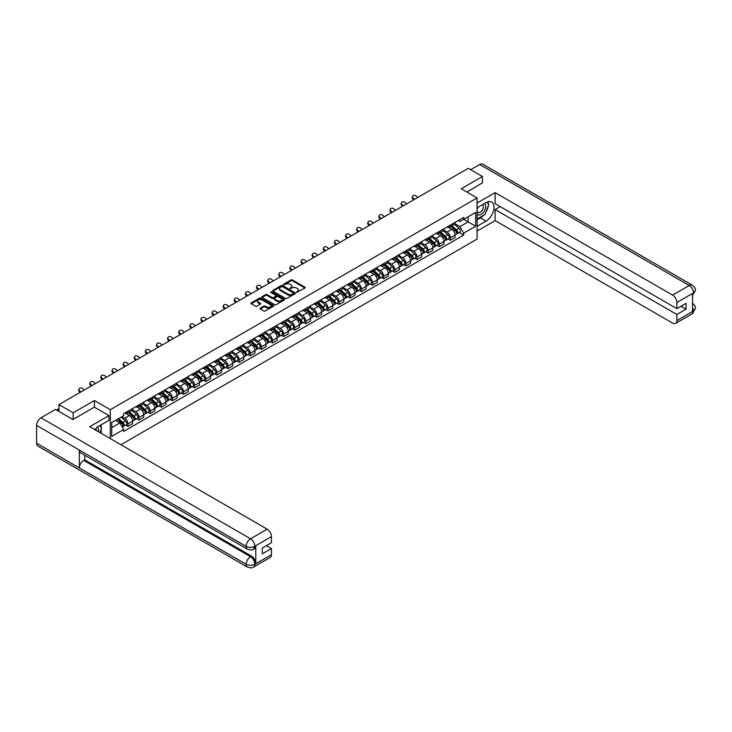 <?xml version="1.0" encoding="UTF-8"?>
<svg xmlns="http://www.w3.org/2000/svg" width="732" height="732" viewBox="0 0 732 732"><rect width="100%" height="100%" fill="white"/><g stroke="black" fill="none" stroke-linecap="round" stroke-linejoin="round"><path stroke-width="1.1" d="M296.57 292.315L304.979 288.024A0.988 0.567 0 0 0 304.979 287.219L292.388 279.944A0.988 0.567 0 0 0 290.988 279.944L283.549 284.236L283.549 284.803L285.498 284.245A3.166 1.83 0 0 1 289.973 284.245L291.025 284.858A3.166 1.83 0 0 1 291.949 286.148A3.166 1.83 0 0 1 291.025 287.438L290.064 288.564L292.004 288.005A3.166 1.83 0 0 1 296.478 288.005L297.531 288.609A3.166 1.83 0 0 1 298.455 289.899A3.166 1.83 0 0 1 297.531 291.199L296.57 292.315L296.57 291.748M260.272 308.145A0.988 0.567 0 0 0 260.272 308.95L263.804 310.99A0.988 0.567 0 0 0 265.204 310.99L273.457 306.223A0.988 0.567 0 0 0 273.457 305.418L260.867 298.144A0.988 0.567 0 0 0 259.467 298.144L251.213 302.911A0.988 0.567 0 0 0 251.213 303.716L255.477 306.177A0.988 0.567 0 0 0 256.877 306.177L260.409 304.137A0.988 0.567 0 0 0 260.409 303.332L258.295 302.115A2.644 1.528 0 0 1 257.518 301.035A2.644 1.528 0 0 1 259.155 299.617A2.644 1.528 0 0 1 262.038 299.946L270.328 304.741A2.644 1.528 0 0 1 271.105 305.82A2.644 1.528 0 0 1 269.468 307.23A2.644 1.528 0 0 1 266.585 306.9L265.204 306.104A0.988 0.567 0 0 0 263.804 306.104L260.272 308.145L260.272 308.95L263.804 306.928L263.804 306.104M110.303 409.71L94.41 400.532L73.163 412.793L58.981 404.604L468.251 168.314L482.434 176.504L461.197 188.765L477.09 197.942L110.303 409.71L110.303 438.596M285.562 298.427A0.988 0.567 0 0 0 286.962 298.427L295.216 293.66A0.988 0.567 0 0 0 295.216 292.855L282.625 285.581A0.988 0.567 0 0 0 281.225 285.581L272.972 290.348A0.988 0.567 0 0 0 272.972 291.153L285.562 298.427M270.831 292.461L284.327 299.946L276.083 304.704A0.988 0.567 0 0 1 274.683 304.704L262.093 297.439L265.625 295.408L265.625 294.584L262.093 296.625A0.988 0.567 0 0 0 262.093 297.439L262.093 296.625M265.625 295.408A0.988 0.567 0 0 1 267.024 295.408L267.024 294.584A0.988 0.567 0 0 0 265.625 294.584M267.024 294.584L272.13 297.54A0.988 0.567 0 0 0 273.53 297.54L275.873 296.185A0.988 0.567 0 0 0 275.873 295.38L270.556 292.306L271.535 291.739L284.336 299.132A0.988 0.567 0 0 1 284.336 299.937L284.336 299.132M120.917 444.727L477.09 239.099L477.09 197.942M73.163 412.793L73.163 419.381M58.981 404.604L58.981 411.439M482.434 183.091L482.434 176.504M450.363 225.108A4.639 2.681 60 0 1 449.402 227.185L454.105 224.468A4.639 2.681 -120 0 0 455.066 222.391M443.683 230.095L447.078 232.062A4.639 2.681 60 0 1 450.363 237.735L455.066 235.018A4.639 2.681 -120 0 0 451.79 229.345L448.423 227.396M455.066 235.018L455.066 237.534L450.363 240.252L448.103 238.943M449.402 227.185A4.639 2.681 60 0 1 447.115 226.975M450.363 237.735L450.363 240.252M439.246 231.522A4.639 2.681 60 0 1 438.285 233.609L442.988 230.891A4.639 2.681 -120 0 0 443.949 228.805M436.986 245.366L439.246 246.666L443.949 243.948L443.949 241.441A4.639 2.681 -120 0 0 440.664 235.759L437.297 233.819M438.285 233.609A4.639 2.681 60 0 1 435.998 233.398M432.566 236.518L435.961 238.476A4.639 2.681 60 0 1 439.246 244.159L439.246 246.666M428.119 237.946A4.639 2.681 60 0 1 427.159 240.023L431.871 237.305A4.639 2.681 -120 0 0 432.822 235.228M425.868 251.79L428.119 253.089L432.832 250.371L432.832 247.864A4.639 2.681 -120 0 0 429.547 242.182L426.18 240.242M427.159 240.023A4.639 2.681 60 0 1 424.88 239.812M421.449 242.933L424.844 244.9A4.639 2.681 60 0 1 428.119 250.582L428.119 253.089M417.002 244.36A4.639 2.681 60 0 1 416.041 246.446L420.744 243.729A4.639 2.681 -120 0 0 421.705 241.652M414.751 258.204L417.002 259.503L421.705 256.795L421.705 254.278A4.639 2.681 -120 0 0 418.43 248.606L415.062 246.657M416.041 246.446A4.639 2.681 60 0 1 413.763 246.236M410.332 249.356L413.726 251.314A4.639 2.681 60 0 1 417.002 256.996L417.002 259.503M405.885 250.783A4.639 2.681 60 0 1 404.924 252.86L409.627 250.152A4.639 2.681 -120 0 0 410.588 248.066M403.625 264.627L405.885 265.926L410.588 263.209L410.588 260.702A4.639 2.681 -120 0 0 407.312 255.02L403.945 253.08M404.924 252.86A4.639 2.681 60 0 1 402.646 252.659M399.205 255.779L402.609 257.737A4.639 2.681 60 0 1 405.885 263.419L405.885 265.926M394.768 257.207A4.639 2.681 60 0 1 393.807 259.284L398.51 256.566A4.639 2.681 -120 0 0 399.471 254.489M392.508 271.041L394.768 272.35L399.471 269.632L399.471 267.116A4.639 2.681 -120 0 0 396.195 261.443L392.828 259.494M393.807 259.284A4.639 2.681 60 0 1 391.519 259.073M388.088 262.193L391.483 264.161A4.639 2.681 60 0 1 394.768 269.834L394.768 272.35M383.65 263.621A4.639 2.681 60 0 1 382.69 265.707L387.393 262.989A4.639 2.681 -120 0 0 388.353 260.903M381.39 277.465L383.65 278.764L388.353 276.046L388.353 273.539A4.639 2.681 -120 0 0 385.069 267.857L381.701 265.917M382.69 265.707A4.639 2.681 60 0 1 380.402 265.496M376.971 268.617L380.365 270.575A4.639 2.681 60 0 1 383.65 276.257L383.65 278.764M372.524 270.044A4.639 2.681 60 0 1 371.563 272.121L376.275 269.403A4.639 2.681 -120 0 0 377.227 267.326M370.273 283.888L372.524 285.187L377.227 282.47L377.227 279.963A4.639 2.681 -120 0 0 373.951 274.28L370.584 272.341M371.563 272.121A4.639 2.681 60 0 1 369.285 271.911M365.854 275.031L369.248 276.998A4.639 2.681 60 0 1 372.524 282.671L372.524 285.187M361.407 276.458A4.639 2.681 60 0 1 360.446 278.544L365.149 275.827A4.639 2.681 -120 0 0 366.11 273.75M359.156 290.302L361.407 291.601L366.11 288.893L366.11 286.377A4.639 2.681 -120 0 0 362.834 280.704L359.467 278.755M360.446 278.544A4.639 2.681 60 0 1 358.168 278.334M354.727 281.454L358.131 283.412A4.639 2.681 60 0 1 361.407 289.094L361.407 291.601M350.289 282.881A4.639 2.681 60 0 1 349.329 284.958L354.032 282.25A4.639 2.681 -120 0 0 354.993 280.164M348.029 296.725L350.289 298.025L354.993 295.307L354.993 292.8A4.639 2.681 -120 0 0 351.717 287.118L348.35 285.178M349.329 284.958A4.639 2.681 60 0 1 347.041 284.757M343.61 287.877L347.014 289.835A4.639 2.681 60 0 1 350.289 295.518L350.289 298.025M339.172 289.305A4.639 2.681 60 0 1 338.211 291.382L342.915 288.664A4.639 2.681 -120 0 0 343.875 286.587M336.912 303.139L339.172 304.448L343.875 301.73L343.875 299.214A4.639 2.681 -120 0 0 340.6 293.541L337.232 291.592M338.211 291.382A4.639 2.681 60 0 1 335.924 291.171M332.493 294.291L335.887 296.259A4.639 2.681 60 0 1 339.172 301.932L339.172 304.448M328.046 295.719A4.639 2.681 60 0 1 327.094 297.805L331.797 295.088A4.639 2.681 -120 0 0 332.758 293.001M325.795 309.563L328.055 310.862L332.758 308.145L332.758 305.637A4.639 2.681 -120 0 0 329.473 299.955L326.106 298.015M327.094 297.805A4.639 2.681 60 0 1 324.807 297.595M321.375 300.715L324.77 302.673A4.639 2.681 60 0 1 328.055 308.355L328.055 310.862M316.929 302.142A4.639 2.681 60 0 1 315.968 304.219L320.671 301.502A4.639 2.681 -120 0 0 321.632 299.425M314.678 315.977L316.929 317.285L321.632 314.568L321.632 312.061A4.639 2.681 -120 0 0 318.356 306.379L314.989 304.439M315.968 304.219A4.639 2.681 60 0 1 313.689 304.009M310.258 307.129L313.653 309.096A4.639 2.681 60 0 1 316.929 314.769L316.929 317.285M305.811 308.556A4.639 2.681 60 0 1 304.851 310.642L309.554 307.925A4.639 2.681 -120 0 0 310.514 305.839M303.56 322.4L305.811 323.7L310.514 320.991L310.514 318.475A4.639 2.681 -120 0 0 307.239 312.802L303.872 310.853M304.851 310.642A4.639 2.681 60 0 1 302.572 310.432M299.132 313.552L302.536 315.51A4.639 2.681 60 0 1 305.811 321.192L305.811 323.7M294.694 314.98A4.639 2.681 60 0 1 293.733 317.057L298.436 314.348A4.639 2.681 -120 0 0 299.397 312.262M292.434 328.824L294.694 330.123L299.397 327.405L299.397 324.898A4.639 2.681 -120 0 0 296.121 319.216L292.754 317.276M293.733 317.057A4.639 2.681 60 0 1 291.446 316.855M288.015 319.976L291.418 321.934A4.639 2.681 60 0 1 294.694 327.616L294.694 330.123M283.577 321.403A4.639 2.681 60 0 1 282.616 323.48L287.319 320.762A4.639 2.681 -120 0 0 288.28 318.685M281.317 335.238L283.577 336.546L288.28 333.829L288.28 331.312A4.639 2.681 -120 0 0 284.995 325.639L281.628 323.69M282.616 323.48A4.639 2.681 60 0 1 280.329 323.27M276.897 326.39L280.292 328.357A4.639 2.681 60 0 1 283.577 334.03L283.577 336.546M272.45 327.817A4.639 2.681 60 0 1 271.499 329.903L276.202 327.186A4.639 2.681 -120 0 0 277.163 325.1M270.2 341.661L272.45 342.96L277.163 340.243L277.163 337.736A4.639 2.681 -120 0 0 273.878 332.053L270.511 330.114M271.499 329.903A4.639 2.681 60 0 1 269.211 329.693M265.78 332.813L269.175 334.771A4.639 2.681 60 0 1 272.45 340.453L272.45 342.96M261.333 334.24A4.639 2.681 60 0 1 260.372 336.317L265.075 333.6A4.639 2.681 -120 0 0 266.036 331.523M259.082 348.075L261.333 349.384L266.036 346.666L266.036 344.159A4.639 2.681 -120 0 0 262.761 338.477L259.393 336.528M260.372 336.317A4.639 2.681 60 0 1 258.094 336.107M254.663 339.227L258.057 341.194A4.639 2.681 60 0 1 261.333 346.867L261.333 349.384M250.216 340.655A4.639 2.681 60 0 1 249.255 342.741L253.958 340.023A4.639 2.681 -120 0 0 254.919 337.937M247.965 354.498L250.216 355.798L254.919 353.089L254.919 350.573A4.639 2.681 -120 0 0 251.643 344.9L248.276 342.951M249.255 342.741A4.639 2.681 60 0 1 246.977 342.53M243.536 345.65L246.94 347.608A4.639 2.681 60 0 1 250.216 353.291L250.216 355.798M239.099 347.078A4.639 2.681 60 0 1 238.138 349.155L242.841 346.446A4.639 2.681 -120 0 0 243.802 344.36M236.839 360.922L239.099 362.221L243.802 359.503L243.802 356.996A4.639 2.681 -120 0 0 240.526 351.314L237.159 349.374M238.138 349.155A4.639 2.681 60 0 1 235.85 348.954M232.419 352.074L235.814 354.032A4.639 2.681 60 0 1 239.099 359.714L239.099 362.221M227.981 353.492A4.639 2.681 60 0 1 227.021 355.578L231.724 352.861A4.639 2.681 -120 0 0 232.685 350.784M225.721 367.336L227.981 368.644L232.685 365.927L232.685 363.411A4.639 2.681 -120 0 0 229.4 357.738L226.032 355.789M227.021 355.578A4.639 2.681 60 0 1 224.733 355.368M221.302 358.488L224.697 360.455A4.639 2.681 60 0 1 227.981 366.128L227.981 368.644M216.855 359.915A4.639 2.681 60 0 1 215.894 362.001L220.607 359.284A4.639 2.681 -120 0 0 221.567 357.198M214.604 373.759L216.855 375.058L221.567 372.341L221.567 369.834A4.639 2.681 -120 0 0 218.282 364.152L214.915 362.212M215.894 362.001A4.639 2.681 60 0 1 213.616 361.791M210.185 364.911L213.579 366.869A4.639 2.681 60 0 1 216.855 372.551L216.855 375.058M205.738 366.339A4.639 2.681 60 0 1 204.777 368.416L209.48 365.698A4.639 2.681 -120 0 0 210.441 363.621M203.487 380.173L205.738 381.482L210.441 378.764L210.441 376.257A4.639 2.681 -120 0 0 207.165 370.575L203.798 368.626M204.777 368.416A4.639 2.681 60 0 1 202.499 368.205M199.067 371.325L202.462 373.293A4.639 2.681 60 0 1 205.738 378.966L205.738 381.482M194.62 372.753A4.639 2.681 60 0 1 193.66 374.839L198.363 372.121A4.639 2.681 -120 0 0 199.324 370.035M192.36 386.597L194.62 387.896L199.324 385.188L199.324 382.671A4.639 2.681 -120 0 0 196.048 376.998L192.681 375.049M193.66 374.839A4.639 2.681 60 0 1 191.381 374.628M187.941 377.749L191.345 379.707A4.639 2.681 60 0 1 194.62 385.389L194.62 387.896M183.503 379.176A4.639 2.681 60 0 1 182.543 381.253L187.246 378.545A4.639 2.681 -120 0 0 188.206 376.458M181.243 393.02L183.503 394.319L188.206 391.602L188.206 389.095A4.639 2.681 -120 0 0 184.931 383.412L181.563 381.473M182.543 381.253A4.639 2.681 60 0 1 180.255 381.043M176.824 384.172L180.218 386.13A4.639 2.681 60 0 1 183.503 391.812L183.503 394.319M172.386 385.59A4.639 2.681 60 0 1 171.425 387.676L176.128 384.959A4.639 2.681 -120 0 0 177.089 382.882M170.126 399.434L172.386 400.743L177.089 398.025L177.089 395.509A4.639 2.681 -120 0 0 173.804 389.836L170.437 387.887M171.425 387.676A4.639 2.681 60 0 1 169.138 387.466M165.707 390.586L169.101 392.553A4.639 2.681 60 0 1 172.386 398.226L172.386 400.743M161.26 392.013A4.639 2.681 60 0 1 160.299 394.1L165.011 391.382A4.639 2.681 -120 0 0 165.963 389.296M159.009 405.857L161.26 407.157L165.963 404.439L165.963 401.932A4.639 2.681 -120 0 0 162.687 396.25L159.32 394.31M160.299 394.1A4.639 2.681 60 0 1 158.02 393.889M154.589 397.009L157.984 398.967A4.639 2.681 60 0 1 161.26 404.65L161.26 407.157M150.142 398.437A4.639 2.681 60 0 1 149.182 400.514L153.885 397.796A4.639 2.681 -120 0 0 154.845 395.719M147.891 412.272L150.142 413.58L154.845 410.862L154.845 408.355A4.639 2.681 -120 0 0 151.57 402.673L148.203 400.724M149.182 400.514A4.639 2.681 60 0 1 146.903 400.303M143.463 403.423L146.867 405.391A4.639 2.681 60 0 1 150.142 411.064L150.142 413.58M139.025 404.851A4.639 2.681 60 0 1 138.064 406.937L142.767 404.22A4.639 2.681 -120 0 0 143.728 402.133M136.765 418.695L139.025 419.994L143.728 417.277L143.728 414.77A4.639 2.681 -120 0 0 140.453 409.087L137.085 407.148M138.064 406.937A4.639 2.681 60 0 1 135.786 406.727M132.346 409.847L135.749 411.805A4.639 2.681 60 0 1 139.025 417.487L139.025 419.994M127.908 411.274A4.639 2.681 60 0 1 126.947 413.351L131.65 410.634A4.639 2.681 -120 0 0 132.611 408.557M125.648 425.118L127.908 426.417L132.611 423.7L132.611 421.193A4.639 2.681 -120 0 0 129.335 415.511L125.968 413.571M126.947 413.351A4.639 2.681 60 0 1 124.66 413.141M121.915 416.664L124.623 418.228A4.639 2.681 60 0 1 127.908 423.91L127.908 426.417M458.241 220.561L459.916 221.522L475.663 212.426L468.105 216.791L468.105 221.897L459.916 226.627L454.801 223.681M111.722 427.653L119.92 422.922L123.699 429.464L111.722 436.373L111.722 422.547L123.699 415.639L123.699 413.699L463.685 217.413L463.685 219.344L475.663 226.261L463.685 233.169L459.916 226.627M475.663 212.426L475.663 226.261M123.699 429.464L123.699 431.395L463.685 235.1L463.685 233.169M94.41 400.532L94.41 407.202M119.92 422.922L115.5 420.369M459.229 232.529L463.685 235.1M296.844 292.416L297.531 292.022A3.166 1.83 0 0 0 298.455 290.723L298.455 289.899M291.949 286.148L291.949 286.971A3.166 1.83 0 0 1 291.025 288.262L290.339 288.655M304.979 287.219L304.979 288.024L292.388 280.768A0.988 0.567 0 0 0 290.988 280.768L283.833 284.904M295.216 292.855L295.216 293.66L282.625 286.404A0.988 0.567 0 0 0 281.225 286.404L272.981 291.162L272.972 290.348M293.468 293.541L293.468 292.974L282.415 286.587L280.42 287.173A3.166 1.83 0 0 0 279.496 288.472A3.166 1.83 0 0 0 280.42 289.762L287.978 294.127A3.166 1.83 0 0 0 292.452 294.127L293.468 293.541L293.468 294.365L293.468 293.797M279.496 288.472L279.496 289.296A3.166 1.83 0 0 0 280.42 290.586L280.42 289.762M293.468 294.365L292.452 294.95A3.166 1.83 0 0 1 287.978 294.95L280.42 290.586M267.024 295.408L272.13 298.363A0.988 0.567 0 0 0 273.53 298.363L275.873 297.009A0.988 0.567 0 0 0 276.165 296.606L276.165 295.783M277.428 300.596A2.644 1.528 0 0 0 280.319 300.925A2.644 1.528 0 0 0 281.948 299.516A2.644 1.528 0 0 0 281.17 298.436L278.252 296.753A0.988 0.567 0 0 0 276.852 296.753L274.509 298.107A0.988 0.567 0 0 0 274.509 298.912L277.428 300.596L277.428 301.419A2.644 1.528 0 0 0 280.319 301.749A2.644 1.528 0 0 0 281.948 300.34L281.948 299.516M274.216 298.51L274.216 299.333A0.988 0.567 0 0 0 274.509 299.736L274.509 298.912M277.428 301.419L274.509 299.736M271.105 305.82L271.105 306.644A2.644 1.528 0 0 1 269.468 308.053A2.644 1.528 0 0 1 266.585 307.724L265.204 306.928A0.988 0.567 0 0 0 263.804 306.928M257.518 301.035L257.518 301.858A2.644 1.528 0 0 0 258.295 302.938L258.295 302.115M260.409 303.332L260.409 304.137L258.295 302.938M273.448 306.232L260.867 298.967A0.988 0.567 0 0 0 259.467 298.967L251.222 303.725L251.213 302.911M450.683 226.444L455.213 230.489A2.516 1.455 60 0 1 456.009 234.386L455.066 234.926M450.802 226.554L452.934 227.78M451.141 226.179L456.182 230.681A1.208 0.695 60 0 1 456.558 232.547A1.208 0.695 60 0 1 456.448 232.593M451.891 225.749L456.429 229.793A2.516 1.455 60 0 1 457.216 233.682A2.516 1.455 60 0 1 456.457 233.764M454.416 224.23L458.991 228.311A2.516 1.455 60 0 1 459.778 232.209L457.216 233.682M417.752 197.466L416.352 196.158A2.315 1.674 17.7 0 0 414.111 195.362A2.315 1.674 17.7 0 0 412.5 196.396A2.315 1.674 17.7 0 0 413.068 198.052L412.793 198.912A2.315 1.674 -162.3 0 1 412.226 197.256L412.5 196.396M414.477 199.36L413.068 198.052M412.793 198.912L413.736 199.79M439.566 232.868L444.095 236.912A2.516 1.455 60 0 1 444.882 240.81L443.949 241.35M439.685 232.968L441.817 234.203M440.024 232.602L445.065 237.104A1.208 0.695 60 0 1 445.44 238.971A1.208 0.695 60 0 1 445.331 239.016M440.774 232.163L445.303 236.207A2.516 1.455 60 0 1 446.099 240.105A2.516 1.455 60 0 1 445.34 240.188M443.299 230.653L447.874 234.725A2.516 1.455 60 0 1 448.661 238.623L446.099 240.105M428.449 239.282L432.978 243.326A2.516 1.455 60 0 1 433.765 247.224L432.822 247.764M428.568 239.391L430.7 240.627M428.897 239.025L433.939 243.518A1.208 0.695 60 0 1 434.323 245.394A1.208 0.695 60 0 1 434.213 245.43M429.657 238.586L434.186 242.631A2.516 1.455 60 0 1 434.982 246.528A2.516 1.455 60 0 1 434.213 246.611M432.182 237.067L436.757 241.148A2.516 1.455 60 0 1 437.544 245.046L434.982 246.528M483.513 215.345A11.337 6.551 120 0 1 480.366 217.907L486.002 221.155A11.337 6.551 120 0 0 493.405 211.164A11.337 6.551 120 0 0 491.666 202.078A11.337 6.551 120 0 0 486.002 202.636L477.09 207.778M486.002 221.155L477.09 226.298M477.09 231.028L495.125 220.616L495.125 209.553L676.88 314.486L676.88 320.616L693.625 310.862L692.563 311.356L692.563 293.66L693.524 292.901L676.88 302.508A6.048 3.495 -120 0 0 672.598 295.106L689.242 285.498L479.689 164.508L470.676 169.714M500.185 206.625L495.125 209.553M681.016 306.25L686.076 309.178L686.076 303.332L676.88 308.639L495.125 203.706L495.125 192.635L672.598 295.106M477.09 203.048L495.125 192.635M495.125 220.616L672.598 323.087A6.048 3.495 -120 0 0 675.627 323.388A6.048 3.495 -120 0 0 676.88 320.616M479.689 164.508A6.204 3.578 -60 0 1 482.791 164.206L692.344 285.187A6.204 3.578 -60 0 0 689.242 285.498A6.048 3.495 60 0 1 693.524 292.901M676.88 308.639L676.88 302.508M686.076 309.178L676.88 314.486M482.434 182.844L466.897 192.059M485.764 212.381A11.337 6.551 120 0 0 488.207 206.085M488.39 204.054A11.337 6.551 120 0 0 488.107 201.748M480.366 217.907L477.09 219.792M692.563 307.129L693.524 310.798M692.344 303.085C694.778 305.271 695.793 307.028 695.4 308.337L693.634 310.862M692.344 285.187C694.778 287.356 695.793 289.122 695.4 290.476L693.625 292.965M247.434 549.165A6.204 3.578 -60 0 1 246.153 546.374C249.008 547.737 251.854 547.728 254.699 546.337L253.565 549.165C252.549 550.189 250.509 550.199 247.434 549.165L80.648 452.879A6.204 3.578 -60 0 1 79.367 450.079L36.6 425.383A6.204 3.578 -60 0 1 40.983 417.798L55.486 409.417L72.953 419.5L94.337 407.157L108.949 415.593L108.949 420.324L98.82 426.17A11.337 6.551 120 0 0 94.849 429.675M108.949 415.593L89.697 426.701L267.18 529.172A6.048 3.495 60 0 1 271.453 536.574L271.453 542.714L262.266 548.021L262.266 553.859L271.453 548.552L271.453 554.682A6.048 3.495 60 0 1 270.209 557.455L253.565 567.062A6.048 3.495 -120 0 0 254.809 564.29L271.453 554.682M100.924 433.188L103.313 434.561M101.181 433.042L101.181 429.245M101.181 427.543L101.181 424.807M253.565 567.062C252.595 568.087 250.554 568.087 247.434 567.071L37.881 446.081A6.204 3.578 -60 0 1 36.6 443.244L79.367 467.94A6.204 3.578 -60 0 1 83.75 460.391L250.536 556.677L251.497 556.128A6.048 3.495 60 0 1 255.779 563.53L255.779 545.834A6.048 3.495 60 0 1 254.526 548.607L253.565 549.165M36.6 425.383L36.6 443.244M40.983 417.798L250.536 538.779A6.204 3.578 -60 0 0 246.153 546.374L79.367 450.079L79.367 467.94L246.153 564.235C248.999 565.607 251.854 565.607 254.709 564.235L254.809 564.29M271.453 548.552L266.393 545.633M84.711 455.222L84.711 459.833L251.497 556.128M84.711 459.833L83.75 460.391M477.09 214.073A6.551 3.779 120 0 0 482.297 213.515A6.551 3.779 120 0 0 485.719 206.378A6.551 3.779 120 0 0 484.52 203.487M477.639 207.467A6.551 3.779 120 0 0 477.09 208.647M477.09 210.834A4.484 2.589 120 0 0 477.996 212.454A4.484 2.589 120 0 0 481.455 211.255A4.484 2.589 120 0 0 483.413 206.735A4.484 2.589 120 0 0 482.479 204.685A4.484 2.589 120 0 0 482.47 204.676M478.005 207.248A4.484 2.589 120 0 0 477.09 209.938M487.027 202.124L488.775 204.612L484.932 214.531L477.237 218.969M98.317 431.679A6.551 3.779 120 0 0 98.536 429.913A6.551 3.779 120 0 0 97.448 427.095M96.231 430.471A4.484 2.589 120 0 0 96.231 430.27A4.484 2.589 120 0 0 95.773 428.632M99.808 425.603L101.602 428.147L99.881 432.585M406.635 203.889L405.226 202.572A2.315 1.674 17.7 0 0 402.993 201.785A2.315 1.674 17.7 0 0 401.383 202.819A2.315 1.674 17.7 0 0 401.95 204.466L401.676 205.326A2.315 1.674 -162.3 0 1 401.109 203.679L401.383 202.819M403.359 205.784L401.95 204.466M401.676 205.326L402.618 206.214M395.518 210.313L394.109 208.995A2.315 1.674 17.7 0 0 391.876 208.199A2.315 1.674 17.7 0 0 390.266 209.233A2.315 1.674 17.7 0 0 390.833 210.889L390.559 211.749A2.315 1.674 -162.3 0 1 389.991 210.093L390.266 209.233M392.233 212.207L390.833 210.889M390.559 211.749L391.501 212.628M417.322 245.705L421.852 249.749A2.516 1.455 60 0 1 422.648 253.647L421.705 254.187M417.441 245.815L419.582 247.041M417.78 245.44L422.822 249.941A1.208 0.695 60 0 1 423.206 251.808A1.208 0.695 60 0 1 423.096 251.854M418.539 245.01L423.069 249.045A2.516 1.455 60 0 1 423.855 252.943A2.516 1.455 60 0 1 423.096 253.025M421.065 243.491L425.631 247.562A2.516 1.455 60 0 1 426.427 251.46L423.855 252.943M406.205 252.128L410.734 256.163A2.516 1.455 60 0 1 411.53 260.061L410.588 260.61M406.324 252.229L408.456 253.464M406.663 251.863L411.704 256.356A1.208 0.695 60 0 1 412.089 258.231A1.208 0.695 60 0 1 411.979 258.277M407.422 251.424L411.951 255.468A2.516 1.455 60 0 1 412.738 259.366A2.516 1.455 60 0 1 411.979 259.448M409.947 249.905L414.513 253.986A2.516 1.455 60 0 1 415.309 257.884L412.738 259.366M395.088 258.542L399.617 262.587A2.516 1.455 60 0 1 400.413 266.485L399.471 267.024M395.207 258.652L397.339 259.878M395.545 258.277L400.587 262.779A1.208 0.695 60 0 1 400.962 264.645A1.208 0.695 60 0 1 400.852 264.691M396.296 257.847L400.834 261.891A2.516 1.455 60 0 1 401.621 265.78A2.516 1.455 60 0 1 400.862 265.862M398.821 256.328L403.396 260.409A2.516 1.455 60 0 1 404.183 264.307L401.621 265.78M384.401 216.727L382.992 215.409A2.315 1.674 17.7 0 0 380.75 214.622A2.315 1.674 17.7 0 0 379.149 215.656A2.315 1.674 17.7 0 0 379.716 217.303L379.441 218.173A2.315 1.674 -162.3 0 1 378.865 216.516L379.149 215.656M381.116 218.621L379.716 217.303M379.441 218.173L380.375 219.051M373.274 223.15L371.874 221.833A2.315 1.674 17.7 0 0 369.633 221.037A2.315 1.674 17.7 0 0 368.022 222.071A2.315 1.674 17.7 0 0 368.599 223.727L368.315 224.587A2.315 1.674 -162.3 0 1 367.748 222.94L368.022 222.071M369.999 225.044L368.599 223.727M368.315 224.587L369.257 225.465M362.157 229.564L360.757 228.256A2.315 1.674 17.7 0 0 358.515 227.46A2.315 1.674 17.7 0 0 356.905 228.494A2.315 1.674 17.7 0 0 357.472 230.15L357.198 231.01A2.315 1.674 -162.3 0 1 356.63 229.354L356.905 228.494M358.881 231.458L357.472 230.15M357.198 231.01L358.14 231.888M383.971 264.966L388.5 269.01A2.516 1.455 60 0 1 389.287 272.899L388.353 273.448M384.09 265.066L386.222 266.302M384.428 264.7L389.47 269.202A1.208 0.695 60 0 1 389.845 271.069A1.208 0.695 60 0 1 389.735 271.115M385.178 264.261L389.708 268.305A2.516 1.455 60 0 1 390.504 272.203A2.516 1.455 60 0 1 389.744 272.286M387.704 262.751L392.279 266.823A2.516 1.455 60 0 1 393.066 270.721L390.504 272.203M351.04 235.988L349.631 234.67A2.315 1.674 17.7 0 0 347.398 233.883A2.315 1.674 17.7 0 0 345.788 234.917A2.315 1.674 17.7 0 0 346.355 236.564L346.08 237.424A2.315 1.674 -162.3 0 1 345.513 235.777L345.788 234.917M347.764 237.882L346.355 236.564M346.08 237.424L347.023 238.312M372.844 271.38L377.383 275.424A2.516 1.455 60 0 1 378.17 279.322L377.227 279.862M372.972 271.49L375.104 272.725M373.302 271.124L378.343 275.616A1.208 0.695 60 0 1 378.728 277.492A1.208 0.695 60 0 1 378.618 277.529M374.061 270.684L378.59 274.729A2.516 1.455 60 0 1 379.386 278.627A2.516 1.455 60 0 1 378.618 278.7M376.587 269.166L381.162 273.246A2.516 1.455 60 0 1 381.948 277.144L379.386 278.627M339.923 242.411L338.513 241.093A2.315 1.674 17.7 0 0 336.281 240.297A2.315 1.674 17.7 0 0 334.67 241.331A2.315 1.674 17.7 0 0 335.238 242.987L334.963 243.847A2.315 1.674 -162.3 0 1 334.396 242.191L334.67 241.331M336.638 244.296L335.238 242.987M334.963 243.847L335.897 244.726M361.727 277.803L366.256 281.847A2.516 1.455 60 0 1 367.052 285.745L366.11 286.285M361.846 277.913L363.978 279.139M362.184 277.538L367.226 282.04A1.208 0.695 60 0 1 367.61 283.906A1.208 0.695 60 0 1 367.501 283.952M362.944 277.099L367.473 281.143A2.516 1.455 60 0 1 368.26 285.041A2.516 1.455 60 0 1 367.501 285.123M365.469 275.589L370.035 279.661A2.516 1.455 60 0 1 370.831 283.558L368.26 285.041M328.796 248.825L327.396 247.508A2.315 1.674 17.7 0 0 325.154 246.721A2.315 1.674 17.7 0 0 323.553 247.755A2.315 1.674 17.7 0 0 324.12 249.402L323.846 250.271A2.315 1.674 -162.3 0 1 323.27 248.615L323.553 247.755M325.52 250.719L324.12 249.402M323.846 250.271L324.779 251.149M350.61 284.226L355.139 288.262A2.516 1.455 60 0 1 355.935 292.16L354.993 292.709M350.729 284.327L352.861 285.562M351.067 283.961L356.109 288.454A1.208 0.695 60 0 1 356.493 290.329A1.208 0.695 60 0 1 356.374 290.375M351.817 283.522L356.356 287.566A2.516 1.455 60 0 1 357.143 291.464A2.516 1.455 60 0 1 356.383 291.546M354.352 282.003L358.918 286.084A2.516 1.455 60 0 1 359.714 289.982L357.143 291.464M317.679 255.248L316.279 253.931A2.315 1.674 17.7 0 0 314.037 253.135A2.315 1.674 17.7 0 0 312.427 254.169A2.315 1.674 17.7 0 0 312.994 255.825L312.72 256.685A2.315 1.674 -162.3 0 1 312.152 255.038L312.427 254.169M314.403 257.142L312.994 255.825M312.72 256.685L313.662 257.563M339.492 290.641L344.022 294.685A2.516 1.455 60 0 1 344.809 298.583L343.875 299.123M339.611 290.75L341.743 291.977M339.95 290.375L344.992 294.877A1.208 0.695 60 0 1 345.367 296.744A1.208 0.695 60 0 1 345.257 296.789M340.7 289.945L345.23 293.99A2.516 1.455 60 0 1 346.026 297.878A2.516 1.455 60 0 1 345.266 297.961M343.226 288.426L347.801 292.507A2.516 1.455 60 0 1 348.588 296.405L346.026 297.878M306.562 261.663L305.162 260.354A2.315 1.674 17.7 0 0 302.92 259.558A2.315 1.674 17.7 0 0 301.31 260.592A2.315 1.674 17.7 0 0 301.877 262.248L301.602 263.108A2.315 1.674 -162.3 0 1 301.035 261.452L301.31 260.592M303.286 263.557L301.877 262.248M301.602 263.108L302.545 263.987M328.375 297.064L332.904 301.108A2.516 1.455 60 0 1 333.691 304.997L332.758 305.546M328.494 297.165L330.626 298.4M328.833 296.799L333.874 301.3A1.208 0.695 60 0 1 334.25 303.167A1.208 0.695 60 0 1 334.14 303.213M329.583 296.359L334.112 300.404A2.516 1.455 60 0 1 334.908 304.302A2.516 1.455 60 0 1 334.149 304.384M332.108 294.85L336.683 298.921A2.516 1.455 60 0 1 337.47 302.819L334.908 304.302M295.444 268.086L294.035 266.768A2.315 1.674 17.7 0 0 291.803 265.972A2.315 1.674 17.7 0 0 290.192 267.015A2.315 1.674 17.7 0 0 290.76 268.662L290.485 269.522A2.315 1.674 -162.3 0 1 289.918 267.875L290.192 267.015M292.169 269.98L290.76 268.662M290.485 269.522L291.428 270.41M317.249 303.478L321.787 307.522A2.516 1.455 60 0 1 322.574 311.42L321.632 311.96M317.377 303.588L319.509 304.823M317.706 303.213L322.748 307.715A1.208 0.695 60 0 1 323.132 309.59A1.208 0.695 60 0 1 323.022 309.627M318.466 302.783L322.995 306.827A2.516 1.455 60 0 1 323.782 310.725A2.516 1.455 60 0 1 323.022 310.798M320.991 301.264L325.557 305.345A2.516 1.455 60 0 1 326.353 309.243L323.782 310.725M284.327 274.509L282.918 273.192A2.315 1.674 17.7 0 0 280.685 272.396A2.315 1.674 17.7 0 0 279.075 273.429A2.315 1.674 17.7 0 0 279.642 275.086L279.368 275.946A2.315 1.674 -162.3 0 1 278.8 274.29L279.075 273.429M281.042 276.394L279.642 275.086M279.368 275.946L280.301 276.824M306.132 309.901L310.661 313.946A2.516 1.455 60 0 1 311.457 317.844L310.514 318.383M306.25 310.011L308.382 311.237M306.589 309.636L311.631 314.138A1.208 0.695 60 0 1 312.015 316.004A1.208 0.695 60 0 1 311.905 316.05M307.349 309.197L311.878 313.241A2.516 1.455 60 0 1 312.665 317.139A2.516 1.455 60 0 1 311.905 317.221M309.874 307.687L314.44 311.759A2.516 1.455 60 0 1 315.236 315.657L312.665 317.139M273.201 280.923L271.801 279.606A2.315 1.674 17.7 0 0 269.559 278.819A2.315 1.674 17.7 0 0 267.949 279.853A2.315 1.674 17.7 0 0 268.525 281.5L268.251 282.369A2.315 1.674 -162.3 0 1 267.674 280.713L267.949 279.853M269.925 282.817L268.525 281.5M268.251 282.369L269.184 283.247M295.014 316.325L299.544 320.36A2.516 1.455 60 0 1 300.34 324.258L299.397 324.807M295.133 316.425L297.265 317.661M295.472 316.059L300.513 320.552A1.208 0.695 60 0 1 300.889 322.428A1.208 0.695 60 0 1 300.779 322.473M296.222 315.62L300.76 319.664A2.516 1.455 60 0 1 301.547 323.562A2.516 1.455 60 0 1 300.788 323.645M298.757 314.101L303.322 318.182A2.516 1.455 60 0 1 304.119 322.08L301.547 323.562M262.083 287.347L260.683 286.029A2.315 1.674 17.7 0 0 258.442 285.233A2.315 1.674 17.7 0 0 256.831 286.267A2.315 1.674 17.7 0 0 257.399 287.923L257.124 288.783A2.315 1.674 -162.3 0 1 256.557 287.136L256.831 286.267M258.808 289.241L257.399 287.923M257.124 288.783L258.067 289.662M283.897 322.739L288.426 326.783A2.516 1.455 60 0 1 289.213 330.681L288.28 331.221M284.016 322.849L286.148 324.075M284.355 322.473L289.396 326.975A1.208 0.695 60 0 1 289.771 328.842A1.208 0.695 60 0 1 289.662 328.888M285.105 322.043L289.634 326.088A2.516 1.455 60 0 1 290.43 329.976A2.516 1.455 60 0 1 289.671 330.059M287.63 320.525L292.205 324.605A2.516 1.455 60 0 1 292.992 328.494L290.43 329.976M250.966 293.761L249.566 292.452A2.315 1.674 17.7 0 0 247.325 291.656A2.315 1.674 17.7 0 0 245.714 292.69A2.315 1.674 17.7 0 0 246.281 294.337L246.007 295.206A2.315 1.674 -162.3 0 1 245.44 293.55L245.714 292.69M247.69 295.655L246.281 294.337M246.007 295.206L246.949 296.085M272.78 329.162L277.309 333.206A2.516 1.455 60 0 1 278.096 337.095L277.154 337.644M272.899 329.263L275.031 330.498M273.237 328.897L278.279 333.399A1.208 0.695 60 0 1 278.654 335.265A1.208 0.695 60 0 1 278.544 335.311M273.988 328.458L278.517 332.502A2.516 1.455 60 0 1 279.313 336.4A2.516 1.455 60 0 1 278.544 336.482M276.513 326.939L281.088 331.02A2.516 1.455 60 0 1 281.875 334.917L279.313 336.4M239.849 300.184L238.44 298.866A2.315 1.674 17.7 0 0 236.207 298.07A2.315 1.674 17.7 0 0 234.597 299.113A2.315 1.674 17.7 0 0 235.164 300.76L234.89 301.621A2.315 1.674 -162.3 0 1 234.322 299.974L234.597 299.113M236.564 302.078L235.164 300.76M234.89 301.621L235.832 302.508M261.653 335.576L266.192 339.621A2.516 1.455 60 0 1 266.979 343.518L266.036 344.058M261.782 335.686L263.913 336.921M262.111 335.311L267.153 339.813A1.208 0.695 60 0 1 267.537 341.688A1.208 0.695 60 0 1 267.427 341.725M262.87 334.881L267.4 338.925A2.516 1.455 60 0 1 268.187 342.823A2.516 1.455 60 0 1 267.427 342.896M265.396 333.362L269.962 337.443A2.516 1.455 60 0 1 270.758 341.341L268.187 342.823M228.732 306.607L227.323 305.29A2.315 1.674 17.7 0 0 225.081 304.494A2.315 1.674 17.7 0 0 223.48 305.528A2.315 1.674 17.7 0 0 224.047 307.184L223.772 308.044A2.315 1.674 -162.3 0 1 223.205 306.388L223.48 305.528M225.447 308.492L224.047 307.184M223.772 308.044L224.706 308.922M250.536 342L255.065 346.044A2.516 1.455 60 0 1 255.861 349.942L254.919 350.482M250.655 342.109L252.787 343.335M250.994 341.734L256.035 346.236A1.208 0.695 60 0 1 256.42 348.103A1.208 0.695 60 0 1 256.31 348.148M251.753 341.295L256.282 345.339A2.516 1.455 60 0 1 257.069 349.237A2.516 1.455 60 0 1 256.31 349.32M254.278 339.785L258.844 343.857A2.516 1.455 60 0 1 259.64 347.755L257.069 349.237M217.605 313.022L216.205 311.704A2.315 1.674 17.7 0 0 213.964 310.917A2.315 1.674 17.7 0 0 212.353 311.951A2.315 1.674 17.7 0 0 212.93 313.598L212.655 314.467A2.315 1.674 -162.3 0 1 212.079 312.811L212.353 311.951M214.33 314.916L212.93 313.598M212.655 314.467L213.588 315.346M239.419 348.414L243.948 352.458A2.516 1.455 60 0 1 244.744 356.356L243.802 356.905M239.538 348.524L241.67 349.759M239.876 348.158L244.918 352.65A1.208 0.695 60 0 1 245.293 354.526A1.208 0.695 60 0 1 245.183 354.572M240.627 347.718L245.165 351.763A2.516 1.455 60 0 1 245.952 355.661A2.516 1.455 60 0 1 245.193 355.743M243.161 346.199L247.727 350.28A2.516 1.455 60 0 1 248.514 354.178L245.952 355.661M206.488 319.445L205.088 318.127A2.315 1.674 17.7 0 0 202.846 317.331A2.315 1.674 17.7 0 0 201.236 318.365A2.315 1.674 17.7 0 0 201.803 320.021L201.529 320.881A2.315 1.674 -162.3 0 1 200.961 319.234L201.236 318.365M203.212 321.339L201.803 320.021M201.529 320.881L202.471 321.76M228.302 354.837L232.831 358.881A2.516 1.455 60 0 1 233.618 362.779L232.685 363.319M228.421 354.947L230.553 356.173M228.759 354.572L233.801 359.073A1.208 0.695 60 0 1 234.176 360.94A1.208 0.695 60 0 1 234.066 360.986M229.509 354.142L234.039 358.177A2.516 1.455 60 0 1 234.835 362.075A2.516 1.455 60 0 1 234.075 362.157M232.035 352.623L236.61 356.704A2.516 1.455 60 0 1 237.397 360.592L234.835 362.075M195.371 325.859L193.971 324.55A2.315 1.674 17.7 0 0 191.729 323.754A2.315 1.674 17.7 0 0 190.119 324.788A2.315 1.674 17.7 0 0 190.686 326.435L190.411 327.305A2.315 1.674 -162.3 0 1 189.844 325.649L190.119 324.788M192.095 327.753L190.686 326.435M190.411 327.305L191.354 328.183M217.184 361.26L221.714 365.305A2.516 1.455 60 0 1 222.501 369.193L221.558 369.742M217.303 361.361L219.435 362.596M217.642 360.995L222.684 365.497A1.208 0.695 60 0 1 223.059 367.363A1.208 0.695 60 0 1 222.949 367.409M218.392 360.556L222.921 364.6A2.516 1.455 60 0 1 223.718 368.498A2.516 1.455 60 0 1 222.949 368.58M220.918 359.037L225.493 363.118A2.516 1.455 60 0 1 226.28 367.016L223.718 368.498M184.254 332.282L182.844 330.965A2.315 1.674 17.7 0 0 180.612 330.169A2.315 1.674 17.7 0 0 179.001 331.212A2.315 1.674 17.7 0 0 179.569 332.859L179.294 333.719A2.315 1.674 -162.3 0 1 178.727 332.072L179.001 331.212M180.969 334.176L179.569 332.859M179.294 333.719L180.237 334.606M206.058 367.674L210.596 371.719A2.516 1.455 60 0 1 211.383 375.617L210.441 376.157M206.177 367.784L208.318 369.02M206.516 367.409L211.557 371.911A1.208 0.695 60 0 1 211.941 373.787A1.208 0.695 60 0 1 211.832 373.823M207.275 366.979L211.804 371.023A2.516 1.455 60 0 1 212.591 374.921A2.516 1.455 60 0 1 211.832 374.994M209.8 365.46L214.366 369.541A2.516 1.455 60 0 1 215.162 373.439L212.591 374.921M173.136 338.706L171.727 337.388A2.315 1.674 17.7 0 0 169.485 336.592A2.315 1.674 17.7 0 0 167.884 337.626A2.315 1.674 17.7 0 0 168.452 339.282L168.177 340.142A2.315 1.674 -162.3 0 1 167.601 338.486L167.884 337.626M169.851 340.59L168.452 339.282M168.177 340.142L169.11 341.021M194.941 374.098L199.47 378.142A2.516 1.455 60 0 1 200.266 382.04L199.324 382.58M195.06 374.208L197.192 375.434M195.398 373.832L200.44 378.334A1.208 0.695 60 0 1 200.824 380.201A1.208 0.695 60 0 1 200.714 380.247M196.158 373.393L200.687 377.438A2.516 1.455 60 0 1 201.474 381.335A2.516 1.455 60 0 1 200.714 381.418M198.683 371.883L203.249 375.955A2.516 1.455 60 0 1 204.045 379.853L201.474 381.335M162.01 345.12L160.61 343.802A2.315 1.674 17.7 0 0 158.368 343.015A2.315 1.674 17.7 0 0 156.758 344.049A2.315 1.674 17.7 0 0 157.334 345.696L157.051 346.556A2.315 1.674 -162.3 0 1 156.483 344.909L156.758 344.049M158.734 347.014L157.334 345.696M157.051 346.556L157.993 347.444M183.824 380.512L188.353 384.556A2.516 1.455 60 0 1 189.149 388.454L188.206 389.003M183.942 380.622L186.074 381.857M184.281 380.256L189.323 384.748A1.208 0.695 60 0 1 189.698 386.624A1.208 0.695 60 0 1 189.588 386.661M185.031 379.817L189.57 383.861A2.516 1.455 60 0 1 190.357 387.759A2.516 1.455 60 0 1 189.597 387.841M187.557 378.298L192.132 382.378A2.516 1.455 60 0 1 192.919 386.276L190.357 387.759M150.893 351.543L149.493 350.225A2.315 1.674 17.7 0 0 147.251 349.429A2.315 1.674 17.7 0 0 145.641 350.463A2.315 1.674 17.7 0 0 146.208 352.119L145.933 352.98A2.315 1.674 -162.3 0 1 145.366 351.333L145.641 350.463M147.617 353.437L146.208 352.119M145.933 352.98L146.876 353.858M172.706 386.935L177.236 390.98A2.516 1.455 60 0 1 178.022 394.877L177.089 395.417M172.825 387.045L174.957 388.271M173.164 386.67L178.205 391.172A1.208 0.695 60 0 1 178.581 393.038A1.208 0.695 60 0 1 178.471 393.084M173.914 386.24L178.443 390.275A2.516 1.455 60 0 1 179.239 394.173A2.516 1.455 60 0 1 178.48 394.255M176.439 384.721L181.014 388.802A2.516 1.455 60 0 1 181.801 392.691L179.239 394.173M139.775 357.957L138.366 356.649A2.315 1.674 17.7 0 0 136.134 355.853A2.315 1.674 17.7 0 0 134.523 356.887A2.315 1.674 17.7 0 0 135.091 358.534L134.816 359.403A2.315 1.674 -162.3 0 1 134.249 357.747L134.523 356.887M136.5 359.851L135.091 358.534M134.816 359.403L135.759 360.281M161.589 393.358L166.118 397.403A2.516 1.455 60 0 1 166.905 401.292L165.963 401.841M161.708 393.459L163.84 394.694M162.037 393.093L167.079 397.586A1.208 0.695 60 0 1 167.463 399.462A1.208 0.695 60 0 1 167.354 399.507M162.797 392.654L167.326 396.698A2.516 1.455 60 0 1 168.122 400.596A2.516 1.455 60 0 1 167.354 400.678M165.322 391.135L169.897 395.216A2.516 1.455 60 0 1 170.684 399.114L168.122 400.596M128.658 364.38L127.249 363.063A2.315 1.674 17.7 0 0 125.016 362.267A2.315 1.674 17.7 0 0 123.406 363.301A2.315 1.674 17.7 0 0 123.973 364.957L123.699 365.817A2.315 1.674 -162.3 0 1 123.132 364.17L123.406 363.301M125.373 366.275L123.973 364.957M123.699 365.817L124.641 366.695M150.463 399.773L154.992 403.817A2.516 1.455 60 0 1 155.788 407.715L154.845 408.255M150.582 399.882L152.714 401.118M150.92 399.507L155.962 404.009A1.208 0.695 60 0 1 156.346 405.876A1.208 0.695 60 0 1 156.236 405.921M151.68 399.077L156.209 403.122A2.516 1.455 60 0 1 156.996 407.019A2.516 1.455 60 0 1 156.236 407.093M154.205 397.558L158.771 401.639A2.516 1.455 60 0 1 159.567 405.537L156.996 407.019M117.541 370.804L116.132 369.486A2.315 1.674 17.7 0 0 113.89 368.69A2.315 1.674 17.7 0 0 112.289 369.724A2.315 1.674 17.7 0 0 112.856 371.38L112.582 372.24A2.315 1.674 -162.3 0 1 112.005 370.584L112.289 369.724M114.256 372.689L112.856 371.38M112.582 372.24L113.515 373.119M139.345 406.196L143.875 410.24A2.516 1.455 60 0 1 144.671 414.138L143.728 414.678M139.464 406.306L141.596 407.532M139.803 405.931L144.845 410.432A1.208 0.695 60 0 1 145.229 412.299A1.208 0.695 60 0 1 145.11 412.345M140.562 405.491L145.092 409.536A2.516 1.455 60 0 1 145.878 413.434A2.516 1.455 60 0 1 145.119 413.516M143.088 403.982L147.654 408.053A2.516 1.455 60 0 1 148.45 411.951L145.878 413.434M106.415 377.218L105.015 375.9A2.315 1.674 17.7 0 0 102.773 375.113A2.315 1.674 17.7 0 0 101.162 376.147A2.315 1.674 17.7 0 0 101.739 377.794L101.455 378.654A2.315 1.674 -162.3 0 1 100.888 377.007L101.162 376.147M103.139 379.112L101.739 377.794M101.455 378.654L102.398 379.542M128.228 412.61L132.757 416.654A2.516 1.455 60 0 1 133.553 420.552L132.611 421.092M128.347 412.72L130.479 413.955M128.686 412.354L133.727 416.847A1.208 0.695 60 0 1 134.102 418.722A1.208 0.695 60 0 1 133.993 418.759M129.436 411.915L133.965 415.959A2.516 1.455 60 0 1 134.761 419.857A2.516 1.455 60 0 1 134.002 419.939M131.961 410.396L136.536 414.477A2.516 1.455 60 0 1 137.323 418.375L134.761 419.857M95.297 383.641L93.897 382.324A2.315 1.674 17.7 0 0 91.656 381.528A2.315 1.674 17.7 0 0 90.045 382.562A2.315 1.674 17.7 0 0 90.612 384.218L90.338 385.078A2.315 1.674 -162.3 0 1 89.771 383.431L90.045 382.562M92.022 385.535L90.612 384.218M90.338 385.078L91.28 385.956M117.385 419.28L121.64 423.078A2.516 1.455 60 0 1 122.427 426.976L122.308 427.049M117.431 419.253L119.362 420.369M117.843 419.015L122.61 423.27A1.208 0.695 60 0 1 122.985 425.136A1.208 0.695 60 0 1 122.875 425.182M118.593 418.585L122.848 422.373A2.516 1.455 60 0 1 123.644 426.271A2.516 1.455 60 0 1 122.885 426.353M121.164 417.103L125.419 420.9A2.516 1.455 60 0 1 126.206 424.789L123.644 426.271M84.18 390.055L82.771 388.747A2.315 1.674 17.7 0 0 80.538 387.951A2.315 1.674 17.7 0 0 78.928 388.985A2.315 1.674 17.7 0 0 79.495 390.632L79.221 391.501A2.315 1.674 -162.3 0 1 78.653 389.845L78.928 388.985M80.904 391.949L79.495 390.632M79.221 391.501L80.163 392.379M139.025 417.487L143.728 414.77M150.142 411.064L154.845 408.355M161.26 404.65L165.963 401.932M172.386 398.226L177.089 395.509M183.503 391.812L188.206 389.095M194.62 385.389L199.324 382.671M205.738 378.966L210.441 376.257M216.855 372.551L221.567 369.834M227.981 366.128L232.685 363.411M239.099 359.714L243.802 356.996M250.216 353.291L254.919 350.573M261.333 346.867L266.036 344.159M272.45 340.453L277.163 337.736M283.577 334.03L288.28 331.312M294.694 327.616L299.397 324.898M305.811 321.192L310.514 318.475M316.929 314.769L321.632 312.061M328.055 308.355L332.758 305.637M339.172 301.932L343.875 299.214M350.289 295.518L354.993 292.8M361.407 289.094L366.11 286.377M372.524 282.671L377.227 279.963M383.65 276.257L388.353 273.539M394.768 269.834L399.471 267.116M405.885 263.419L410.588 260.702M417.002 256.996L421.705 254.278M428.119 250.582L432.832 247.864M439.246 244.159L443.949 241.441M127.908 423.91L132.611 421.193M124.623 418.228L129.335 415.511M135.749 411.805L140.453 409.087M146.867 405.391L151.57 402.673M157.984 398.967L162.687 396.25M169.101 392.553L173.804 389.836M180.218 386.13L184.931 383.412M191.345 379.707L196.048 376.998M202.462 373.293L207.165 370.575M213.579 366.869L218.282 364.152M224.697 360.455L229.4 357.738M235.814 354.032L240.526 351.314M246.94 347.608L251.643 344.9M258.057 341.194L262.761 338.477M269.175 334.771L273.878 332.053M280.292 328.357L284.995 325.639M291.418 321.934L296.121 319.216M302.536 315.51L307.239 312.802M313.653 309.096L318.356 306.379M324.77 302.673L329.473 299.955M335.887 296.259L340.6 293.541M347.014 289.835L351.717 287.118M358.131 283.412L362.834 280.704M369.248 276.998L373.951 274.28M380.365 270.575L385.069 267.857M391.483 264.161L396.195 261.443M402.609 257.737L407.312 255.02M413.726 251.314L418.43 248.606M424.844 244.9L429.547 242.182M435.961 238.476L440.664 235.759M447.078 232.062L451.79 229.345M58.981 409.334L57.16 410.387M297.531 292.022L297.531 291.199M290.064 288.564L290.064 287.996M291.025 288.262L291.025 287.438M283.549 284.803L283.549 284.236M290.988 280.768L290.988 279.944M292.388 280.768L292.388 279.944M281.225 286.404L281.225 285.581M282.625 286.404L282.625 285.581M287.978 294.95L287.978 294.127M292.452 294.95L292.452 294.127M272.13 298.363L272.13 297.54M273.53 298.363L273.53 297.54M275.873 297.009L275.873 296.185M271.535 292.562L271.535 291.739M265.204 306.928L265.204 306.104M266.585 307.724L266.585 306.9M259.467 298.967L259.467 298.144M260.867 298.967L260.867 298.144M273.457 306.223L273.457 305.418M455.213 230.489L453.803 231.303M456.814 231.998L456.356 232.264M458.991 228.311L456.429 229.793M444.095 236.912L442.686 237.726M445.697 238.422L445.239 238.678M447.874 234.725L445.303 236.207M432.978 243.326L431.56 244.14M436.757 241.148L434.186 242.631M695.4 308.355L692.271 313.781A6.048 3.495 -120 0 0 693.524 311.008M692.563 295.673L693.524 293.111M255.779 563.53L254.709 564.235M271.453 536.574L254.709 546.337M254.809 546.392L255.779 545.834M254.809 546.191A6.048 3.495 60 0 0 250.536 538.779L267.18 529.172M247.434 567.071A6.204 3.578 -60 0 1 246.153 564.235A6.204 3.578 -60 0 1 250.536 556.677C253.107 558.406 254.535 560.877 254.809 564.088M421.852 249.749L420.442 250.564M425.631 247.562L423.069 249.045M410.734 256.163L409.325 256.987M412.336 257.673L411.878 257.938M414.513 253.986L411.951 255.468M399.617 262.587L398.208 263.401M401.218 264.096L400.761 264.362M403.396 260.409L400.834 261.891M388.5 269.01L387.082 269.824M390.101 270.511L389.644 270.776M392.279 266.823L389.708 268.305M377.383 275.424L375.964 276.238M381.162 273.246L378.59 274.729M366.256 281.847L364.847 282.662M367.857 283.357L367.4 283.613M370.035 279.661L367.473 281.143M355.139 288.262L353.73 289.085M356.74 289.771L356.283 290.037M358.918 286.084L356.356 287.566M344.022 294.685L342.613 295.499M345.623 296.195L345.165 296.46M347.801 292.507L345.23 293.99M332.904 301.108L331.486 301.923M336.683 298.921L334.112 300.404M321.787 307.522L320.369 308.337M325.557 305.345L322.995 306.827M310.661 313.946L309.252 314.76M312.262 315.455L311.805 315.712M314.44 311.759L311.878 313.241M299.544 320.36L298.134 321.183M301.145 321.87L300.687 322.135M303.322 318.182L300.76 319.664M288.426 326.783L287.017 327.597M290.028 328.293L289.57 328.558M292.205 324.605L289.634 326.088M277.309 333.206L275.891 334.021M281.088 331.02L278.517 332.502M266.192 339.621L264.774 340.435M269.962 337.443L267.4 338.925M255.065 346.044L253.656 346.858M256.667 347.554L256.209 347.81M258.844 343.857L256.282 345.339M243.948 352.458L242.539 353.272M245.549 353.968L245.092 354.233M247.727 350.28L245.165 351.763M232.831 358.881L231.422 359.696M236.61 356.704L234.039 358.177M221.714 365.305L220.295 366.119M225.493 363.118L222.921 364.6M210.596 371.719L209.178 372.533M214.366 369.541L211.804 371.023M199.47 378.142L198.061 378.956M201.071 379.652L200.614 379.908M203.249 375.955L200.687 377.438M188.353 384.556L186.944 385.371M189.954 386.066L189.496 386.331M192.132 382.378L189.57 383.861M177.236 390.98L175.817 391.794M178.837 392.489L178.379 392.745M181.014 388.802L178.443 390.275M166.118 397.403L164.7 398.217M169.897 395.216L167.326 396.698M154.992 403.817L153.583 404.631M156.593 405.327L156.136 405.592M158.771 401.639L156.209 403.122M143.875 410.24L142.465 411.055M145.476 411.75L145.018 412.006M147.654 408.053L145.092 409.536M132.757 416.654L131.348 417.469M134.359 418.164L133.901 418.43M136.536 414.477L133.965 415.959M121.64 423.078L120.423 423.782M123.241 424.587L122.784 424.844M125.419 420.9L122.848 422.373M56.574 410.048L58.981 408.657M293.669 294.081L293.669 293.257M675.627 323.388L692.271 313.781M695.4 290.494L692.271 295.874"/></g></svg>
